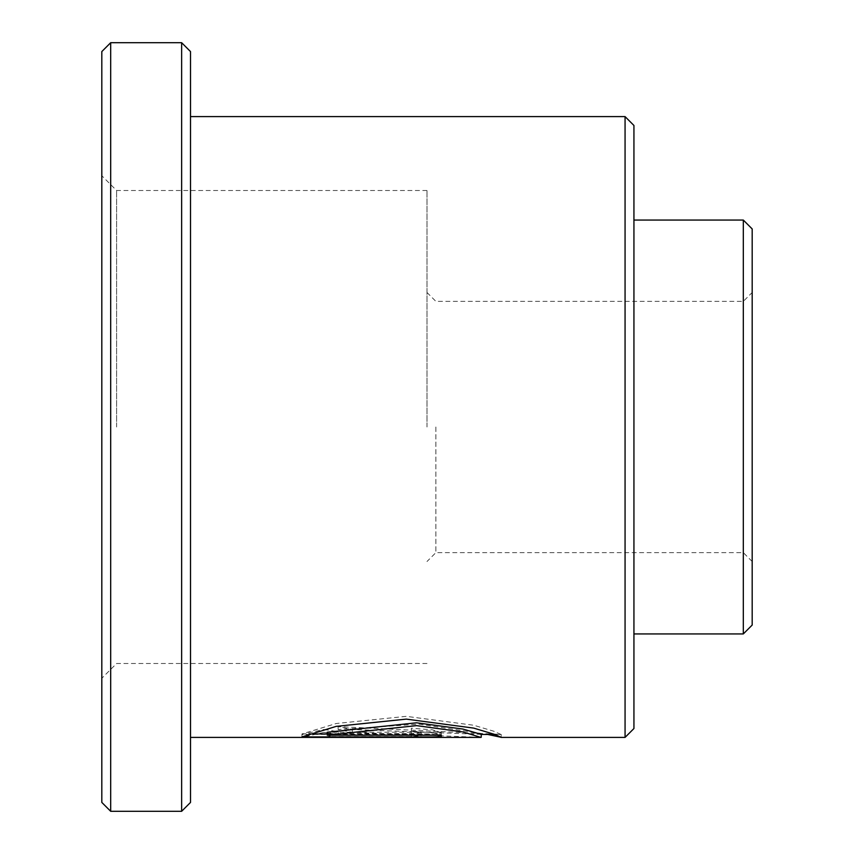 <?xml version="1.0" encoding="UTF-8"?>
<svg xmlns="http://www.w3.org/2000/svg" width="854" height="854" viewBox="0 0 854 854"><rect width="100%" height="100%" fill="white"/><g stroke="black" fill="none" stroke-linecap="round" stroke-linejoin="round"><path stroke-width="0.64" stroke-dasharray="4.27 3.2" d="M752.182 625.064L752.182 228.936M743.311 220.065L743.311 633.935M633.935 728.526L633.935 125.474M427 427L427 190.506L427 427M435.871 427L435.871 552.634L435.871 427M625.064 116.603L625.064 737.397M101.818 51.571L101.818 802.429M110.689 811.3L110.689 42.7M190.506 802.429L190.506 51.571M181.635 42.7L181.635 811.3M116.603 427L116.603 190.506L116.603 427M480.887 737.397L352.328 732.39L338.109 729.519L419.229 724.16L487.698 734.44M323.986 732.369L338.195 734.6L327.242 736.564L411.308 736.564L421.3 735.678L411.308 734.472L411.308 731.099L432.498 732.732L441.272 735.678L432.498 737.183L301.942 737.386L323.986 732.369L323.986 729.465L338.195 731.664L338.195 734.6M101.818 427L101.818 678.268L101.818 427M411.308 731.099L411.308 728.206L432.498 729.818L441.272 732.743L432.498 734.226L301.942 734.429L323.986 729.465M301.942 734.429L301.942 737.386M338.195 731.664L327.242 733.618L327.242 736.564M327.242 733.618L411.308 733.618L421.3 732.743L411.308 731.536L411.308 734.472M411.308 728.206L411.308 731.536M481.218 734.355L352.328 729.476L338.109 726.637L500.946 734.44L494.082 731.312L473.703 725.249L406.312 716.346L336.241 723.509L301.942 733.96L301.942 736.917M338.109 726.637L338.109 729.519M327.242 733.96L441.272 733.96L441.272 736.917M301.942 733.96L309.255 733.96M441.272 733.96L441.272 735.166M441.272 732.23L327.242 732.23M352.328 729.476L352.328 732.39M411.308 733.618L411.308 736.564M411.308 734.429L411.308 737.386M427 292.495L435.871 301.366L743.311 301.366L752.182 292.495M427 190.506L116.603 190.506L101.818 175.732M752.182 561.505L743.311 552.634L435.871 552.634L427 561.505M427 663.494L116.603 663.494L101.818 678.268M421.3 732.743L421.3 735.678M441.272 732.743L441.272 735.678M501.202 734.355L501.202 737.312M500.946 734.44L494.637 734.44"/><path stroke-width="1.28" d="M743.311 220.065L752.182 228.936L752.182 625.064L743.311 633.935L743.311 220.065L633.935 220.065M625.064 116.603L633.935 125.474L633.935 728.526L625.064 737.397L625.064 116.603L190.506 116.603M101.818 802.429L101.818 51.571L110.689 42.7L110.689 811.3L101.818 802.429M181.635 42.7L190.506 51.571L190.506 802.429L181.635 811.3L181.635 42.7L110.689 42.7M487.698 734.44L501.202 737.312L494.082 734.237L473.703 728.11L406.312 719.121L336.252 726.359L301.942 736.917L441.272 736.917L441.272 735.166L327.242 735.166L416.571 725.633L462.953 731.963L480.887 737.397L190.506 737.397M309.255 733.96L327.242 733.96M481.218 737.312L481.218 734.355L462.953 729.07L416.571 722.794L327.242 732.23L327.242 735.166M743.311 633.935L633.935 633.935M181.635 811.3L110.689 811.3M625.064 737.397L500.946 737.397M494.637 734.44L481.218 734.44"/></g></svg>
